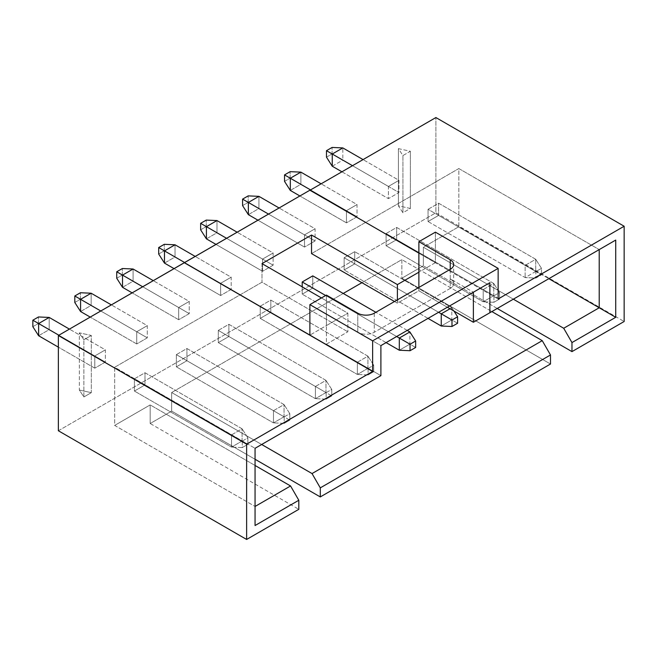 <?xml version="1.0" encoding="UTF-8"?>
<svg xmlns="http://www.w3.org/2000/svg" width="657" height="657" viewBox="0 0 657 657"><rect width="100%" height="100%" fill="white"/><g stroke="black" fill="none" stroke-linecap="round" stroke-linejoin="round"><path stroke-width="0.49" stroke-dasharray="3.29 2.46" d="M309.882 190.3L498.146 298.992L309.882 190.3M58.366 430.762L435.887 212.802L435.887 117.546L435.887 212.802L624.15 321.495L435.887 212.802L58.366 430.762M388.41 186.432L398.971 180.33L398.971 192.534L388.41 198.636L388.41 186.432L398.971 180.33L363.058 159.594L398.971 180.33L398.971 192.534L388.41 198.636L388.41 186.432L352.489 165.695L388.41 186.432M346.461 210.651L357.03 204.549L357.03 216.753L346.461 222.854L346.461 210.651L357.03 204.549L321.109 183.812L357.03 204.549L357.03 216.753L300.881 184.338L300.881 172.134L300.881 184.338L357.03 216.753L346.461 222.854L299.888 195.967L346.461 222.854L346.461 210.651L310.539 189.914L346.461 210.651M304.511 234.869L315.081 228.767L315.081 240.971L304.511 247.073L304.511 234.869L315.081 228.767L279.077 207.982L315.081 228.767L315.081 240.971L258.932 208.556L258.932 196.353L258.932 208.556L315.081 240.971L304.511 247.073L257.938 220.185L304.511 247.073L304.511 234.869L268.508 214.083L304.511 234.869M262.57 259.088L273.131 252.986L273.131 265.19L262.57 271.292L262.57 259.088L273.131 252.986L237.136 232.2L273.131 252.986L273.131 265.19L216.982 232.775L216.982 220.571L216.982 232.775L273.131 265.19L262.57 271.292L215.997 244.404L262.57 271.292L262.57 259.088L226.566 238.302L262.57 259.088M220.621 283.307L231.19 277.205L231.19 289.409L220.621 295.51L220.621 283.307L231.19 277.205L195.186 256.419L231.19 277.205L231.19 289.409L175.041 256.994L175.041 244.79L175.041 256.994L231.19 289.409L220.621 295.51L174.13 268.672L220.621 295.51L220.621 283.307L184.617 262.521L220.621 283.307M178.671 307.525L189.241 301.423L189.241 313.627L178.671 319.729L178.671 307.525L189.241 301.423L153.319 280.687L189.241 301.423L189.241 313.627L133.092 281.212L133.092 269L133.092 281.212L189.241 313.627L178.671 319.729L132.18 292.891L178.671 319.729L178.671 307.525L142.75 286.789L178.671 307.525M136.73 331.744L147.291 325.642L147.291 337.846L136.73 343.948L136.73 331.744L147.291 325.642L111.378 304.905L147.291 325.642L147.291 337.846L91.142 305.423L91.142 293.219L91.142 305.423L147.291 337.846L136.73 343.948L90.239 317.109L136.73 343.948L136.73 331.744L100.808 311.007L136.73 331.744M83.882 339.751L91.315 335.456L91.315 392.664L83.882 396.959L83.882 339.751L79.341 332.836L91.315 335.456L83.882 339.751L79.341 332.836L79.341 390.044L83.882 396.959L83.882 339.751M402.938 155.545L410.37 151.25L410.37 208.458L402.938 212.753L402.938 155.545L410.37 151.25L398.397 148.63L402.938 155.545L402.938 212.753L398.397 205.838L410.37 208.458L410.37 151.25L398.397 148.63L398.397 205.838L398.397 148.63L402.938 155.545M94.78 355.963L105.35 349.861L105.35 362.064L94.78 368.166L94.78 355.963L105.35 349.861L69.428 329.116L105.35 349.861L105.35 362.064L49.201 329.642L49.201 317.438L49.201 329.642L105.35 362.064L94.78 368.166L58.366 347.142L94.78 368.166L94.78 355.963L58.859 335.218L94.78 355.963M435.394 232.151L435.394 262.66L418.879 253.126L435.394 262.66L418.879 272.195L435.394 262.66L435.394 232.151M171.658 392.525L171.658 411.118L255.056 459.268L171.658 411.118L171.658 392.525L343.241 293.457L171.658 392.525L261.658 444.485L171.658 392.525M361.9 282.691L401.862 259.614L401.862 278.207L423.338 265.814L423.338 247.221L458.841 226.722L458.841 168.562L311.533 253.602L458.841 168.562L599.217 249.603L458.841 168.562L458.841 226.722L548.841 278.683L458.841 226.722L423.338 247.221L513.339 299.181L423.338 247.221L423.338 265.814L401.862 278.207L550.492 364.019L401.862 278.207L401.862 259.614L491.871 311.574L401.862 259.614L361.9 282.691M261.987 263.613L261.987 282.206L114.679 367.255L114.679 425.416L150.182 404.917L150.182 423.51L171.658 411.118L150.182 423.51L298.812 509.323L150.182 423.51L150.182 404.917L255.056 465.468L150.182 404.917L114.679 425.416L255.056 506.465L114.679 425.416L114.679 367.255L255.056 448.304L114.679 367.255L261.987 282.206L347.865 331.785L261.987 282.206L261.987 263.613M428.044 209.32L438.613 203.218L438.613 215.422L428.044 221.524L428.044 209.32L525.148 265.379L535.718 259.277L438.613 203.218L428.044 209.32L428.044 221.524L525.148 277.583L535.882 278.059L541.491 274.823L535.718 271.481L535.718 259.277L525.148 265.379L535.882 271.579L541.491 268.335L535.718 259.277L541.491 268.335L541.491 274.823L541.491 268.335L535.882 271.579L535.882 278.059L535.882 271.579L525.148 265.379L525.148 277.583L525.148 265.379L428.044 209.32M386.094 233.539L396.664 227.437L396.664 239.641L386.094 245.743L386.094 233.539L483.199 289.597L493.768 283.495L396.664 227.437L386.094 233.539L386.094 245.743L396.664 239.641L396.664 227.437L493.768 283.495L483.199 289.597L493.933 295.798L499.55 292.554L493.768 283.495L499.55 292.554L499.55 299.042L493.768 295.699L493.768 283.495L493.768 295.699L396.664 239.641L493.768 295.699L483.199 301.801L386.094 245.743L483.199 301.801L493.768 295.699L499.55 299.042L493.933 302.277L483.199 301.801L493.933 302.277L493.933 295.798L483.199 289.597L483.199 301.801L483.199 289.597L386.094 233.539M344.145 257.758L354.714 251.656L354.714 263.859L344.145 269.961L344.145 257.758L438.613 312.289L344.145 257.758L344.145 269.961L354.714 263.859L354.714 251.656L344.145 257.758M312.773 275.866L312.773 288.07L302.204 294.172L302.204 286.83L302.204 294.172L312.773 288.07L312.773 275.866M260.254 306.187L270.824 300.085L270.824 312.289L260.254 318.39L260.254 306.187L357.359 362.253L367.928 356.151L270.824 300.085L260.254 306.187L260.254 318.39L270.824 312.289L270.824 300.085L367.928 356.151L357.359 362.253L368.092 368.446L373.71 365.21L367.928 356.151L373.71 365.21L373.71 371.69L367.928 368.355L367.928 356.151L367.928 368.355L270.824 312.289L367.928 368.355L357.359 374.457L260.254 318.39L357.359 374.457L367.928 368.355L373.71 371.69L368.092 374.933L357.359 374.457L368.092 374.933L368.092 368.446L357.359 362.253L357.359 374.457L357.359 362.253L260.254 306.187M218.305 330.405L228.874 324.303L228.874 336.507L218.305 342.609L218.305 330.405L315.409 386.472L325.979 380.37L228.874 324.303L218.305 330.405L218.305 342.609L228.874 336.507L228.874 324.303L325.979 380.37L315.409 386.472L326.143 392.664L331.76 389.429L325.979 380.37L331.76 389.429L331.76 395.908L325.979 392.574L325.979 380.37L325.979 392.574L228.874 336.507L325.979 392.574L315.409 398.676L218.305 342.609L315.409 398.676L325.979 392.574L331.76 395.908L326.143 399.152L315.409 398.676L326.143 399.152L326.143 392.664L315.409 386.472L315.409 398.676L315.409 386.472L218.305 330.405M176.363 354.624L186.933 348.522L186.933 360.726L176.363 366.828L176.363 354.624L273.468 410.691L284.038 404.589L186.933 348.522L176.363 354.624L176.363 366.828L186.933 360.726L186.933 348.522L284.038 404.589L273.468 410.691L284.202 416.883L289.811 413.647L284.038 404.589L289.811 413.647L289.811 420.127L284.038 416.793L284.038 404.589L284.038 416.793L186.933 360.726L284.038 416.793L273.468 422.894L176.363 366.828L273.468 422.894L284.038 416.793L289.811 420.127L284.202 423.371L273.468 422.894L284.202 423.371L284.202 416.883L273.468 410.691L273.468 422.894L273.468 410.691L176.363 354.624M134.414 378.843L144.983 372.741L144.983 384.945L134.414 391.046L134.414 378.843L231.519 434.909L242.088 428.799L144.983 372.741L134.414 378.843L134.414 391.046L144.983 384.945L144.983 372.741L242.088 428.799L231.519 434.909L242.252 441.102L247.87 437.858L242.088 428.799L247.87 437.858L247.87 444.346L242.088 441.011L242.088 428.799L242.088 441.011L144.983 384.945L242.088 441.011L231.519 447.113L134.414 391.046L231.519 447.113L242.088 441.011L247.87 444.346L242.252 447.589L231.519 447.113L242.252 447.589L242.252 441.102L231.519 434.909L231.519 447.113L231.519 434.909L134.414 378.843M497.234 308.478L423.338 265.814L497.234 308.478M255.056 506.465L255.056 448.304L255.056 506.465M394.512 301.514L397.403 303.189L418.879 290.788L447.36 307.238L418.879 290.788L418.879 287.454L418.879 290.788L397.403 303.189L394.512 301.514M380.896 375.648L326.398 344.186L347.865 331.785L347.865 313.2L326.398 325.593L326.398 344.186L347.865 331.785L347.865 313.2L321.437 297.941L347.865 313.2L309.882 335.127L326.398 325.593L326.398 295.083L326.398 344.186L380.896 375.648L380.896 345.615L357.769 332.261L357.769 313.192L357.769 332.261L380.896 345.615L380.896 375.648M450.25 269.337L450.25 278.872L473.377 292.217L450.25 278.872A11.678 6.742 180 0 1 450.25 288.407L374.285 332.261A11.678 6.742 180 0 1 357.769 332.261A11.678 6.742 180 0 0 374.285 332.261L450.25 288.407L450.25 278.872A11.678 6.742 180 0 1 453.675 283.635A11.678 6.742 180 0 1 450.25 288.407L450.25 269.337M397.403 299.847L397.403 303.189L397.403 299.847M374.285 313.192L374.285 332.261L374.285 313.192M341.919 171.797L388.41 198.636L341.919 171.797M535.718 271.481L525.148 277.583L428.044 221.524L438.613 215.422L541.491 274.823L535.882 278.059L525.148 277.583L535.718 271.481L438.613 215.422L438.613 203.218L535.718 259.277L535.718 271.481M332.253 166.221L342.823 160.119L398.971 192.534L342.823 160.119L342.823 147.915L342.823 160.119L332.089 153.919L332.089 147.439L332.089 153.919L342.823 160.119L332.253 166.221M326.48 157.163L332.089 153.919L326.48 157.163M290.312 190.44L300.881 184.338L290.148 178.137L290.148 171.658L290.148 178.137L300.881 184.338L290.312 190.44M493.933 295.798L493.933 302.277L499.55 299.042L499.55 292.554L493.933 295.798M284.53 181.381L290.148 178.137L284.53 181.381M450.004 308.765L451.819 307.714L354.714 251.656L451.819 307.714L450.004 308.765M453.938 311.032L451.819 307.714L453.938 311.032M457.601 323.252L451.819 319.918L451.819 307.714L451.819 319.918L354.714 263.859L451.819 319.918L441.249 326.02L451.819 319.918L457.601 323.252M428.044 318.39L344.145 269.961L428.044 318.39M248.362 214.658L258.932 208.556L248.198 202.356L248.198 195.876L248.198 202.356L258.932 208.556L248.362 214.658M242.581 205.6L248.198 202.356L242.581 205.6M407.233 330.405L375.853 312.289L407.233 330.405M325.65 295.51L396.664 336.507L325.65 295.51M415.651 347.471L409.878 344.137L409.878 331.933L409.878 344.137L312.773 288.07L409.878 344.137L399.308 350.238L409.878 344.137L415.651 347.471M386.094 342.609L302.204 294.172L386.094 342.609M206.413 238.877L216.982 232.775L206.249 226.575L206.249 220.095L206.249 226.575L216.982 232.775L206.413 238.877M200.64 229.819L206.249 226.575L200.64 229.819M164.472 263.096L175.041 256.994L164.307 250.793L164.307 244.314L164.307 250.793L175.041 256.994L164.472 263.096M368.092 368.446L368.092 374.933L373.71 371.69L373.71 365.21L368.092 368.446M158.69 254.037L164.307 250.793L158.69 254.037M122.522 287.314L133.092 281.212L122.358 275.012L122.358 268.524L122.358 275.012L133.092 281.212L122.522 287.314M326.143 392.664L326.143 399.152L331.76 395.908L331.76 389.429L326.143 392.664M116.741 278.256L122.358 275.012L116.741 278.256M80.573 311.525L91.142 305.423L80.409 299.231L80.409 292.743L80.409 299.231L91.142 305.423L80.573 311.525M284.202 416.883L284.202 423.371L289.811 420.127L289.811 413.647L284.202 416.883M74.799 302.475L80.409 299.231L74.799 302.475M38.632 335.743L49.201 329.642L38.467 323.449L38.467 316.961L38.467 323.449L49.201 329.642L38.632 335.743M242.252 441.102L242.252 447.589L247.87 444.346L247.87 437.858L242.252 441.102M32.85 326.685L38.467 323.449L32.85 326.685M91.315 392.664L83.882 396.959L79.341 390.044L91.315 392.664L79.341 390.044L79.341 332.836L91.315 335.456L91.315 392.664M410.37 208.458L398.397 205.838L402.938 212.753L410.37 208.458M453.675 283.635L453.675 264.574"/><path stroke-width="0.99" d="M309.882 190.202L58.366 335.505L58.366 430.762L246.63 539.454L298.812 509.323L298.812 500.264L255.056 525.534L255.056 448.304L380.896 375.648L380.896 345.615L489.884 282.682L489.884 312.724L615.724 240.068L615.724 317.298L571.968 342.568L571.968 351.618L624.15 321.495L624.15 226.238L498.146 298.992L498.146 268.385L435.394 232.151L418.879 241.686L450.25 259.802L450.25 269.337A11.678 6.742 0 0 0 453.675 264.574A11.678 6.742 0 0 0 450.25 259.802L450.25 269.337L374.285 313.192A11.678 6.742 180 0 1 357.769 313.192L326.398 295.083L309.882 304.618L309.882 335.127L184.371 262.66L309.882 190.202L418.879 253.126L309.882 190.202M435.887 117.546L309.964 190.251L435.887 117.546L624.15 226.238L624.15 321.495L571.968 351.618L497.234 308.478L571.968 351.618L571.968 342.568L615.724 317.298L599.217 307.763L563.706 328.262L513.339 299.181L563.706 328.262L571.968 342.568L563.706 328.262L599.217 307.763L615.724 317.298L615.724 240.068L599.217 249.603L599.217 307.763L548.841 278.683L599.217 307.763L599.217 249.603L615.724 240.068L473.377 322.258L599.217 249.603L473.377 322.258L489.884 312.724L489.884 282.682L473.377 292.217L473.377 322.258L447.36 307.238L473.377 322.258L473.377 292.217L489.884 282.682L380.896 345.615L380.896 375.648L255.056 448.304L380.896 375.648L255.056 448.304L255.056 525.534L298.812 500.264L290.558 485.966L255.056 506.465L290.558 485.966L298.812 500.264L298.812 509.323L246.63 539.454L58.366 430.762L58.366 335.505L184.371 262.66L309.882 335.127L309.882 304.618L372.634 340.843L372.634 371.451L246.63 444.198L246.63 539.454L246.63 444.198L58.366 335.505L246.63 444.198L372.634 371.451L184.371 262.759L372.634 371.451L372.634 340.843L498.146 268.385L372.634 340.843L309.882 304.618L326.398 295.083L357.769 313.192A11.678 6.742 0 0 0 374.285 313.192L450.25 269.337A11.678 6.742 180 0 0 450.25 259.802L418.879 241.686L418.879 272.195L418.879 241.686L435.394 232.151L498.146 268.385L498.146 298.992L624.15 226.238L435.887 117.546M320.288 487.872L320.288 496.93L550.492 364.019L550.492 354.961L320.288 487.872L312.026 473.566L261.658 444.485L312.026 473.566L320.288 487.872L550.492 354.961L542.239 340.655L312.026 473.566L542.239 340.655L491.871 311.574L542.239 340.655L550.492 354.961L550.492 364.019L320.288 496.93L320.288 487.872M255.056 459.268L320.288 496.93L255.056 459.268M343.241 293.457L361.9 282.691L343.241 293.457M311.533 253.602L311.533 235.017L261.987 263.613L321.437 297.941L261.987 263.613L311.533 235.017L397.403 284.596L397.403 299.847L397.403 284.596L311.533 235.017L311.533 253.602L394.512 301.514L311.533 253.602M302.204 281.968L312.773 275.866L302.204 281.968L325.65 295.51L302.204 281.968L302.204 286.83L302.204 281.968M255.056 465.468L290.558 485.966L255.056 465.468M418.879 287.454L418.879 272.195L397.403 284.596L418.879 272.195L418.879 287.454M380.896 345.615L473.377 292.217L380.896 345.615M342.823 147.915L332.253 154.017L352.489 165.695L332.253 154.017L332.253 166.221L341.919 171.797L332.253 166.221L332.253 154.017L342.823 147.915L363.058 159.594L342.823 147.915L332.089 147.439L342.823 147.915M332.089 147.439L326.48 150.683L332.253 154.017L326.48 150.683L326.48 157.163L332.253 166.221L326.48 157.163L326.48 150.683L332.089 147.439M300.881 172.134L290.312 178.236L310.539 189.914L290.312 178.236L290.312 190.44L299.888 195.967L290.312 190.44L290.312 178.236L284.53 174.902L284.53 181.381L290.312 190.44L284.53 181.381L284.53 174.902L290.312 178.236L300.881 172.134L321.109 183.812L300.881 172.134L290.148 171.658L284.53 174.902L290.148 171.658L300.881 172.134M441.249 313.816L450.004 308.765L441.249 313.816L451.983 320.016L457.601 316.773L453.938 311.032L457.601 316.773L457.601 323.252L451.983 326.496L441.249 326.02L428.044 318.39L441.249 326.02L451.983 326.496L451.983 320.016L441.249 313.816L441.249 326.02L441.249 313.816L438.613 312.289L441.249 313.816M258.932 196.353L248.362 202.455L268.508 214.083L248.362 202.455L248.362 214.658L257.938 220.185L248.362 214.658L248.362 202.455L242.581 199.12L242.581 205.6L248.362 214.658L242.581 205.6L242.581 199.12L248.362 202.455L258.932 196.353L279.077 207.982L258.932 196.353L248.198 195.876L242.581 199.12L248.198 195.876L258.932 196.353M451.983 320.016L451.983 326.496L457.601 323.252L457.601 316.773L451.983 320.016M399.308 338.035L409.878 331.933L407.233 330.405L409.878 331.933L399.308 338.035L410.042 344.235L415.651 340.991L409.878 331.933L415.651 340.991L415.651 347.471L410.042 350.715L399.308 350.238L386.094 342.609L399.308 350.238L410.042 350.715L410.042 344.235L399.308 338.035L399.308 350.238L399.308 338.035L396.664 336.507L399.308 338.035M375.853 312.289L312.773 275.866L375.853 312.289M216.982 220.571L206.413 226.673L226.566 238.302L206.413 226.673L206.413 238.877L215.997 244.404L206.413 238.877L206.413 226.673L200.64 223.331L200.64 229.819L206.413 238.877L200.64 229.819L200.64 223.331L206.413 226.673L216.982 220.571L237.136 232.2L216.982 220.571L206.249 220.095L200.64 223.331L206.249 220.095L216.982 220.571M410.042 344.235L410.042 350.715L415.651 347.471L415.651 340.991L410.042 344.235M175.041 244.79L164.472 250.892L184.617 262.521L164.472 250.892L164.472 263.096L174.13 268.672L164.472 263.096L164.472 250.892L158.69 247.549L158.69 254.037L164.472 263.096L158.69 254.037L158.69 247.549L164.472 250.892L175.041 244.79L195.186 256.419L175.041 244.79L164.307 244.314L158.69 247.549L164.307 244.314L175.041 244.79M133.092 269L122.522 275.111L142.75 286.789L122.522 275.111L122.522 287.314L132.18 292.891L122.522 287.314L122.522 275.111L116.741 271.768L116.741 278.256L122.522 287.314L116.741 278.256L116.741 271.768L122.522 275.111L133.092 269L153.319 280.687L133.092 269L122.358 268.524L116.741 271.768L122.358 268.524L133.092 269M91.142 293.219L80.573 299.321L100.808 311.007L80.573 299.321L80.573 311.525L90.239 317.109L80.573 311.525L80.573 299.321L74.799 295.987L74.799 302.475L80.573 311.525L74.799 302.475L74.799 295.987L80.573 299.321L91.142 293.219L111.378 304.905L91.142 293.219L80.409 292.743L74.799 295.987L80.409 292.743L91.142 293.219M49.201 317.438L38.632 323.54L58.859 335.218L38.632 323.54L38.632 335.743L58.366 347.142L38.632 335.743L38.632 323.54L32.85 320.205L32.85 326.685L38.632 335.743L32.85 326.685L32.85 320.205L38.632 323.54L49.201 317.438L69.428 329.116L49.201 317.438L38.467 316.961L32.85 320.205L38.467 316.961L49.201 317.438"/></g></svg>
